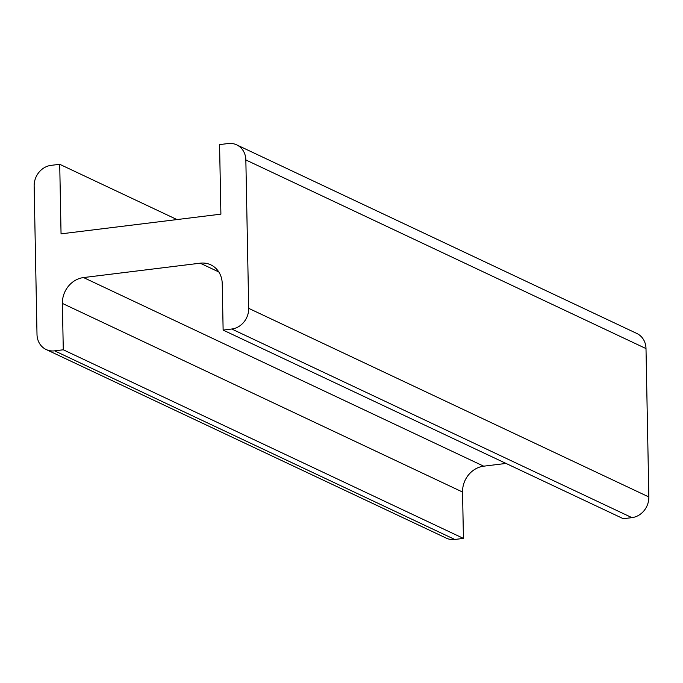 <?xml version="1.0" encoding="UTF-8"?>
<svg xmlns="http://www.w3.org/2000/svg" width="683" height="683" viewBox="0 0 683 683"><rect width="100%" height="100%" fill="white"/><g stroke="black" fill="none" stroke-linecap="round" stroke-linejoin="round"><path stroke-width="1.02" d="M220.899 214.155L219.567 144.6L228.207 143.532A19.047 16.87 115.2 0 1 236.685 144.856A19.047 16.87 115.2 0 1 245.846 159.95L248.697 308.34A19.047 16.87 115.2 0 1 231.768 329.018L223.128 330.085L222.24 283.71A23.811 21.088 -64.8 0 0 210.791 264.842A23.811 21.088 -64.8 0 0 200.187 263.186L83.539 277.563A23.811 21.088 -64.8 0 0 62.384 303.406L63.28 349.781L54.64 350.849A19.047 16.87 115.2 0 1 46.162 349.525A19.047 16.87 115.2 0 1 37.002 334.422L34.15 186.041A19.047 16.87 115.2 0 1 51.071 165.363L59.72 164.296L61.052 233.851L220.899 214.155M236.685 144.856L636.838 333.475A19.047 16.87 115.2 0 1 645.998 348.578L648.85 496.959A19.047 16.87 115.2 0 1 631.929 517.637L623.28 518.704L223.128 330.085M506.026 463.433L483.701 466.182A23.811 21.088 -64.8 0 0 462.545 492.033L463.433 538.4L63.28 349.781M463.433 538.4L454.793 539.468A19.047 16.87 115.2 0 1 446.315 538.144L46.162 349.525M176.974 219.567L59.72 164.296M645.998 348.578L245.846 159.95M648.85 496.959L248.697 308.34M631.929 517.637L231.768 329.018M218.808 271.962L200.187 263.186M483.701 466.182L83.539 277.563M462.545 492.033L62.384 303.406M454.793 539.468L54.64 350.849"/></g></svg>
